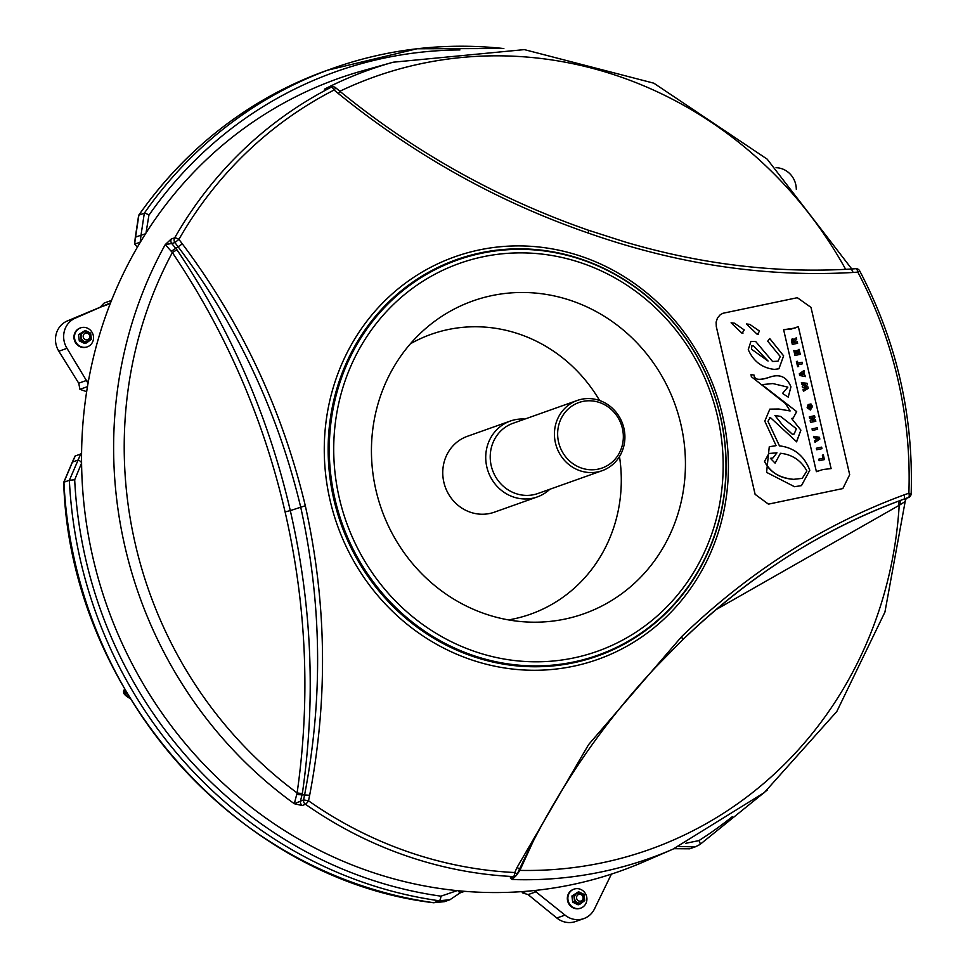 <?xml version="1.0" encoding="UTF-8"?>
<svg xmlns="http://www.w3.org/2000/svg" width="970" height="970" viewBox="0 0 970 970"><rect width="100%" height="100%" fill="white"/><g stroke="black" fill="none" stroke-linecap="round" stroke-linejoin="round"><path stroke-width="1.45" d="M808.265 388.388L807.925 386.897L804.433 386.509L807.428 384.763L807.076 383.283L801.414 382.641L801.766 384.132L805.427 384.484L802.263 386.278L802.578 387.624L806.228 387.927L803.063 389.722L803.427 391.262L808.265 388.388M804.409 386.521L805.015 386.181M803.063 389.722L806.228 387.927L802.554 387.636L802.238 386.29L805.403 384.496L801.741 384.144L801.39 382.653M803.427 391.262L803.039 389.734M776.97 452.808L768.883 453.511L764.554 461.344C770.447 472.511 780.159 478.513 793.69 479.325L802.226 478.355L806.882 470.971C801.038 460.411 792.235 454.518 780.474 453.281L775.091 463.151L770.398 458.313L772.957 457.937L776.97 452.808M780.474 453.281L775.091 463.139M802.238 478.343L793.666 479.338C779.274 477.919 769.562 471.929 764.53 461.356L768.883 453.511M772.932 457.937L770.41 458.325M768.034 361.01L751.495 349.212L768.058 361.01L753.544 345.926L751.811 345.866L751.532 349.2L751.786 345.878M812.035 428.861L812.375 430.401L817.637 429.31L817.298 427.77L812.035 428.861L812.375 430.401M817.637 429.31L812.351 430.413M821.638 447.134L816.34 448.237L816.691 449.777L821.978 448.673L821.638 447.134M821.978 448.673L816.691 449.777M816.376 448.225L816.716 449.765M842.845 488.565L768.458 504.133L755.133 494.348L716.333 326.672L716.127 322.125L717.509 317.917L720.273 314.716L722.929 313.274L797.34 297.705L810.993 307.381L849.684 474.694L842.845 488.565L768.422 504.145L755.109 494.361L716.309 326.684L716.102 322.125L717.485 317.93L720.249 314.716L722.929 313.274M801.438 485.643L809.78 470.244C804.13 455.718 794.018 447.594 779.431 445.861L767.961 421.332L770.228 417.464L767.985 421.32L779.456 445.848C794.042 447.582 804.154 455.706 809.804 470.232L801.487 485.618L794.515 486.71L766.579 472.354L769.271 446.758L776.097 445.654L764.784 421.138L769.828 409.134L778.752 409L790.126 410.953L785.482 403.593L751.338 376.687L751.035 374.553L754.163 375.147C754.418 380.131 759.874 380.713 770.519 376.893C780.11 373.789 786.912 377.1 790.95 386.836L788.222 397.106L782.499 393.444L787.858 387.139L772.847 383.562L761.899 384.629L796.685 411.607L793.217 418.046L791.617 418.47L800.893 430.146L796.637 441.799L770.253 417.452L769.404 417.597M798.359 326.647L831.12 468.619L823.106 469.48L816.388 471.675L783.627 329.703L790.768 329.23L798.359 326.647M777.964 361.192L772.556 361.495L755.666 341.501L772.581 361.483L777.988 361.192L780.268 356.572L767.706 341.185L769.731 338.53L783.651 355.869L778.922 368.758L774.46 369.4C762.214 368.018 753.484 361.434 748.258 349.649L750.926 341.367L755.691 341.488L750.926 341.367M757.352 334.504L759.498 331.122L757.388 334.492L746.427 323.968L749.774 324.356L759.522 331.109L749.749 324.368L746.391 323.98M758.285 334.323L757.388 334.492M744.232 329.945L742.098 333.328L731.113 322.804L734.46 323.204L744.232 329.945L734.435 323.204L731.089 322.816M742.996 333.146L742.098 333.328M761.899 384.629L796.649 411.607L793.217 418.046M783.323 393.189L782.499 393.444M788.21 397.094L790.926 386.848C786.912 377.124 780.098 373.802 770.483 376.893C759.462 380.616 754.005 380.034 754.126 375.16L751.01 374.565M790.113 410.965L778.728 409.013L769.853 409.134M816.388 471.675L818.777 470.668M831.096 468.631L798.334 326.66M742.074 333.341L744.196 329.945M776.097 445.654L769.392 446.721M796.491 441.847L800.868 430.159L791.617 418.47M795.121 328.042L783.639 329.715M778.91 368.758L783.614 355.881L769.743 338.566M797.667 366.696L798.662 366.49L797.643 366.708L796.406 361.507L797.667 366.696M796.443 361.507L797.437 361.289L797.873 363.132L802.141 362.246L802.505 363.774L798.201 364.671M798.662 366.49L798.237 364.659L802.505 363.774M823.312 454.663L822.402 455.257L823.069 458.264L818.801 459.162L819.141 460.689L824.403 459.598L823.312 454.663L822.402 455.257M818.801 459.162L819.141 460.689M823.033 458.276L822.378 455.269M824.403 459.598L819.104 460.701M793.824 350.546L795 355.444L793.799 350.558L794.915 350.679L795.643 353.771L796.661 353.565L795.982 350.752L796.625 353.565M795 355.444L800.262 354.353L794.976 355.457M800.262 354.353L799.062 349.285L798.152 349.891L798.916 353.092L797.655 353.359L796.988 350.546L795.982 350.752M799.062 349.285L798.152 349.891M798.892 353.104L798.128 349.903M814.06 437.882L818.146 438.452L814.691 440.659L815.043 442.271L819.844 439.07L819.444 437.288L813.721 436.354L814.036 437.894L813.697 436.367M815.043 442.271L814.654 440.671L818.11 438.464L814.036 437.894M809.938 405.702L810.835 405.521L809.938 405.715L810.241 407.036L809.332 407.194L808.689 404.429L809.356 407.182L810.241 407.036M810.835 405.521L811.575 406.685L810.156 408.479L808.131 407.509L808.143 404.66L807.161 407.703L810.423 410.031L812.508 406.478L810.981 403.957L808.725 404.429M810.629 408.346L811.538 406.697L810.811 405.533M808.143 404.66L807.137 407.715L810.423 410.031M804.445 371.995L804.081 370.467L799.341 373.777L799.741 375.487L805.524 376.603L803.536 372.613L804.445 371.995M800.796 374.384L802.675 373.195L803.027 374.699L801.426 374.008M803.002 374.711L802.651 373.195M799.741 375.487L799.304 373.777L804.057 370.479M805.524 376.603L799.704 375.499M792.357 344.399L797.631 343.295L792.332 344.411L791.459 340.761L792.332 344.411M797.631 343.295L797.267 341.792L794.939 342.277L794.66 341.088L796.685 339.391L796.297 337.742L794.187 339.536L792.296 338.603L791.484 340.749L792.272 338.615M796.297 337.742L794.151 339.548M794.006 342.471L792.975 342.689L792.902 340.155L794.006 342.471L792.878 340.167L792.563 341.088M792.587 341.088L792.878 340.167M809.307 416.833L809.647 418.312L812.921 417.633L810.192 420.725L810.556 422.362L815.831 421.271L815.491 419.792L812.145 420.495L814.945 417.367L814.57 415.742L809.283 416.845L809.647 418.312M815.831 421.271L810.532 422.374L810.168 420.737L812.896 417.646L809.611 418.325M780.571 416.409L774.921 415.451L782.511 425.09L792.381 434.317L794.151 434.026L796.37 428.752L780.571 416.409M774.945 415.439L782.535 425.078L792.417 434.305L794.151 434.026M517.083 867.398L514.767 872.527A414.384 389.055 -109.6 0 1 308.533 800.808L309.648 795.267C328.163 698.558 326.72 602.055 305.308 505.746C282.367 409.934 241.372 322.646 182.348 243.882L178.916 239.384A414.384 389.055 -109.6 0 1 334.116 90.004L338.445 93.629C414.99 155.54 498.35 202.039 588.511 233.152C677.557 264.361 765.645 277.469 852.788 272.485L857.819 272.121A414.384 389.055 -109.6 0 1 908.866 493.221L904.125 494.87C822.754 524.806 748.597 572.058 681.655 636.611L588.572 744.633L517.083 867.398L519.544 869.071L517.265 874.103L514.767 872.527A4.195 1.346 -87.2 0 1 513.433 876.577L510.268 877.886A4.195 3.916 67.5 0 0 511.869 877.607L515.034 876.298A4.195 3.916 -112.5 0 1 515.021 876.31A4.195 3.916 -112.5 0 1 513.433 876.577A417.997 392.438 70.4 0 1 305.392 804.227A4.195 3.916 -113 0 1 303.574 799.886L294.31 803.73L302.276 805.549A4.195 3.916 -113 0 1 300.457 801.208L302.397 793.23C315.941 698.933 311.904 604.722 290.297 510.608L285.083 511.917C306.568 605.498 310.57 699.164 297.111 792.927A4.195 0.703 -171.7 0 0 302.397 793.23M611.403 874.115L594.574 908.757A20.976 19.691 -109.6 0 1 583.794 918.602A20.976 19.691 -109.6 0 1 565.013 915.11L534.312 890.533M580.484 908.199A10.064 9.457 -109.6 0 1 580.218 908.308A10.064 9.457 -109.6 0 1 567.947 901.979A10.064 9.457 -109.6 0 1 573.476 889.332A10.064 9.457 -109.6 0 1 573.755 889.235M526.783 891.248L522.345 892.824L522.066 891.612M86.669 391.674L79.94 389.334L78.728 383.211L58.843 351.237A20.976 19.691 -109.6 0 1 67.354 320.937L100.068 307.272L104.214 303.004L111.538 300.409M81.237 335.026A5.141 4.826 -109.6 0 1 90.465 335.038A5.141 4.826 -109.6 0 1 82.608 340.264A5.141 4.826 -109.6 0 1 81.237 335.026M580.448 902.949A5.141 4.826 -109.6 0 1 577.574 893.103A5.141 4.826 -109.6 0 1 583.855 896.328A5.141 4.826 -109.6 0 1 580.448 902.949M129.701 697.697A5.687 1.54 30.7 0 1 128.392 696.872A5.687 1.54 30.7 0 1 125.348 693.32A5.687 1.54 30.7 0 1 126.973 693.15M130.247 698.582A7.578 2.049 30.7 0 1 127.773 697.09A7.578 2.049 30.7 0 1 123.675 692.98A7.578 2.049 30.7 0 1 126.464 692.265M584.267 892A10.064 9.457 70.4 0 0 574.022 889.138A10.064 9.457 70.4 0 0 568.481 901.785A10.064 9.457 70.4 0 0 580.763 908.114A10.064 9.457 70.4 0 0 584.267 892M580.036 904.137L578.132 904.816L572.676 902.173L571.936 895.977L578.557 891.745L573.84 895.31L574.579 901.506L580.036 904.137L584.752 900.584L584.013 894.388L578.557 891.745M776.036 167.713A20.976 19.691 -109.6 0 1 796.297 189.296M583.794 918.602L575.622 921.5A20.976 19.691 -109.6 0 1 556.841 918.02L528.08 894.607L522.345 892.824M87.482 386.654L79.94 389.334M88.064 383.271L67.003 348.339A20.976 19.691 -109.6 0 1 75.527 318.039L110.592 302.798M87.106 346.908A10.064 9.457 -109.6 0 1 86.839 347.017A10.064 9.457 -109.6 0 1 85.724 347.321A10.064 9.457 -109.6 0 1 74.375 340.106A10.064 9.457 -109.6 0 1 80.098 328.042A10.064 9.457 -109.6 0 1 80.364 327.945M510.268 877.886L512.257 879.523A418.458 392.874 70.4 0 0 603.498 871.46A418.458 392.874 70.4 0 0 672.865 849.199L643.704 861.857A420.616 394.899 70.4 0 1 573.973 884.228A420.616 394.899 70.4 0 1 95.872 569.669A420.616 394.899 70.4 0 1 362.586 70.798L393.202 62.201A418.458 392.874 70.4 0 0 324.441 89.179L331.207 87.227A4.195 3.916 -106 0 1 331.849 86.973A4.195 4.195 0 0 1 335.778 87.821L334.116 90.004A4.195 1.431 -117.1 0 0 331.207 87.227A417.997 392.438 70.4 0 0 174.661 237.917A4.195 1.128 29.7 0 1 178.916 239.384L174.903 242.585A4.195 3.929 -105.6 0 1 174.661 237.917L171.435 238.814A4.195 3.929 74.4 0 0 171.69 243.494L174.903 242.585L178.286 246.998C237.056 325.277 277.844 411.923 300.651 506.934C321.834 602.467 323.18 698.315 304.677 794.466L303.574 799.886L308.533 800.808A4.195 0.873 125.1 0 1 305.392 804.227L302.276 805.549M515.021 876.31A4.195 4.195 0 0 0 517.265 874.103L517.095 874.164A4.195 3.916 -112.5 0 1 515.034 876.298M516.173 875.607L512.257 879.523L512.79 877.232M171.435 238.814L165.264 244.585L172.357 252.552A410.067 384.993 -109.6 0 0 297.111 792.927L294.31 803.73A418.458 392.874 70.4 0 1 165.264 244.585L171.69 243.494L176.928 249.751L172.357 252.552C225.792 331.934 263.367 418.397 285.083 511.917M331.849 86.973A4.195 3.916 -106 0 1 331.873 86.973L325.568 88.779M324.441 89.179L325.483 88.803M910.963 493.96A4.195 3.977 -109.7 0 1 908.296 497.634L905.434 498.653L905.325 500.678L906.416 498.071L905.519 498.628A4.195 3.977 -109.7 0 1 905.434 498.653L903.579 499.271M905.604 498.592A4.195 3.977 -109.7 0 1 905.519 498.628L908.381 497.598A4.195 4.195 0 0 0 911.157 493.803C913.582 415.293 896.425 340.991 859.699 270.897L857.819 272.121A4.195 1.904 85 0 0 855.625 268.678L855.625 268.678A4.195 1.904 85 0 0 855.467 268.714L850.532 269.078A4.195 1.891 86.5 0 1 850.702 269.054A4.195 1.891 86.5 0 1 850.714 269.054A4.195 1.891 86.5 0 1 852.788 272.485M911.157 493.803L908.866 493.221A4.195 1.94 71.7 0 1 908.296 497.634L904.974 498.774M716.09 609.596L899.202 505.297A4.195 1.443 69.8 0 1 898.935 500.993M517.228 874.212L519.896 870.393A410.067 384.993 -109.6 0 0 899.202 505.297L904.755 501.793M533.742 840.129L519.896 870.393A4.195 1.018 23.2 0 1 519.12 869.969M681.655 636.611L682.674 639.776C749.082 575.792 822.754 528.941 903.664 499.235A4.195 1.94 -110.1 0 0 904.125 494.87M565.74 618.909A165.967 155.831 70.4 0 0 668.669 389.128A165.967 155.831 70.4 0 0 428.17 326.381A165.967 155.831 70.4 0 0 381.61 509.517A165.967 155.831 70.4 0 0 533.282 622.194A165.967 155.831 70.4 0 0 565.74 618.909M508.498 619.903A148.495 139.413 70.4 0 0 514.209 618.812A148.495 139.413 70.4 0 0 619.49 456.518M599.593 400.513A148.495 139.413 70.4 0 0 410.383 343.804M524.855 419.076A40.267 37.806 70.4 0 0 510.329 421.041L467.358 436.318A40.267 37.806 70.4 0 0 444.466 484.576A40.267 37.806 70.4 0 0 489.886 513.445A40.267 37.806 70.4 0 0 494.324 512.196L537.295 496.919A40.267 37.806 70.4 0 0 549.808 489.28M510.329 421.041A40.267 37.806 70.4 0 0 487.437 469.31A40.267 37.806 70.4 0 0 532.857 498.18A40.267 37.806 70.4 0 0 537.295 496.919M577.198 400.477L512.984 423.296A37.248 34.968 70.4 0 0 491.802 467.952A37.248 34.968 70.4 0 0 533.827 494.664A37.248 34.968 70.4 0 0 537.926 493.5L602.152 470.68A37.248 34.968 70.4 0 0 622.631 423.866A37.248 34.968 70.4 0 0 577.198 400.477A37.248 34.968 70.4 0 0 556.016 445.121A37.248 34.968 70.4 0 0 598.041 471.844A37.248 34.968 70.4 0 0 602.152 470.68M598.296 469.104A34.738 32.604 70.4 0 0 614.228 412.444A34.738 32.604 70.4 0 0 558.95 424.314A34.738 32.604 70.4 0 0 598.296 469.104M571.936 895.977L573.84 895.31M572.676 902.173L574.579 901.506M86.269 347.139A10.064 9.457 70.4 0 0 87.385 346.824A10.064 9.457 70.4 0 0 92.914 334.165A10.064 9.457 70.4 0 0 80.643 327.848A10.064 9.457 70.4 0 0 74.908 339.912A10.064 9.457 70.4 0 0 86.269 347.139M86.657 342.846L84.754 343.525L79.285 340.882L78.558 334.686L85.178 330.455L80.461 334.019L81.201 340.215L86.657 342.846L91.374 339.294L90.634 333.098L85.178 330.455M78.558 334.686L80.461 334.019M79.285 340.882L81.201 340.215M81.589 453.73L75.102 456.009L72.326 462.12A4.195 1.37 -129.8 0 0 72.216 462.253M464.594 891.321L459.853 893.006M137.352 247.277L134.745 244.052L135.327 237.238L134.527 244.21L140.42 242.076M574.349 666.051A213.618 200.56 70.4 0 0 672.307 317.578A213.618 200.56 70.4 0 0 332.346 390.631A213.618 200.56 70.4 0 0 574.349 666.051M83.311 335.365A3.468 3.249 -109.6 0 1 88.828 334.177A3.468 3.249 -109.6 0 1 87.239 339.839A3.468 3.249 -109.6 0 1 83.311 335.365M580.618 901.13A3.468 3.249 -109.6 0 1 576.689 896.656A3.468 3.249 -109.6 0 1 582.206 895.468A3.468 3.249 -109.6 0 1 580.618 901.13M130.259 698.606L127.737 697.09L123.432 691.149A8.439 2.292 30.7 0 1 125.615 690.822M536.24 891.709L528.08 894.607M565.013 915.11L556.841 918.02M108.24 304.362L100.068 307.272M75.527 318.039L67.354 320.937M67.003 348.339L58.843 351.237M86.888 380.301L78.728 383.211M297.111 794.551L309.648 795.267M519.374 869.12L519.544 869.071C554.973 793.509 600.345 726.239 655.659 667.239L682.674 639.776M339.997 91.386L338.445 93.629M171.641 251.097L182.348 243.882M859.481 270.933L859.699 270.897A4.195 4.195 0 0 0 855.625 268.678L850.702 269.054C776.412 273.443 701.274 264.446 625.298 242.051L588.39 230.217L588.511 233.152M900.487 504.533A4.195 2.001 69.9 0 1 901.009 500.18M305.308 505.746L290.297 510.608C268.46 416.542 230.666 329.594 176.928 249.751M853.163 272.461A418.458 392.874 70.4 0 0 852.06 270.4M574.41 662.595A210.369 197.504 -109.6 0 1 336.093 391.371A210.369 197.504 -109.6 0 1 670.888 319.433A210.369 197.504 -109.6 0 1 574.41 662.595M574.749 661.758A209.69 196.874 70.4 0 0 670.913 319.7A209.69 196.874 70.4 0 0 337.208 391.407A209.69 196.874 70.4 0 0 574.749 661.758M574.701 657.733A205.846 193.272 -109.6 0 1 341.501 392.329A205.846 193.272 -109.6 0 1 669.106 321.943A205.846 193.272 -109.6 0 1 574.701 657.733M339.852 91.265A410.067 384.993 -109.6 0 1 845.658 269.333M678.988 846.483L695.175 846.883L689.731 848.811L674.138 848.641M695.175 846.883L699.722 844.652A4.195 1.406 57.5 0 0 699.819 844.603L695.15 846.883M732.386 816.619A427.879 401.725 -109.6 0 1 698.933 840.59A4.195 1.406 57.5 0 1 699.831 844.603A4.195 1.406 57.5 0 1 699.819 844.603M698.933 840.59L685.826 843.282M444.515 901.651L433.784 902.718A4.195 1.297 98 0 1 433.578 902.743L444.49 901.663L449.959 899.723L459.149 893.54A4.195 1.285 41.9 0 0 459.331 893.431L449.934 899.723L439.228 900.778L433.784 902.718A432.074 405.654 -109.6 0 1 63.923 482.223L63.705 482.381C69.767 689.197 236.947 879.317 433.566 902.743M80.765 453.899L69.367 480.295L63.923 482.223L72.471 462.047A4.195 1.37 -129.8 0 0 72.326 462.12L63.705 482.381M81.589 462.654A4.195 1.37 -129.8 0 0 77.915 460.107L72.471 462.047L75.32 455.839M69.367 480.295A432.074 405.654 70.4 0 0 439.228 900.778A4.195 1.297 98 0 0 440.962 896.171A427.879 401.725 -109.6 0 1 74.69 479.762L69.367 480.295M459.428 893.249L463.211 891.212M458.143 890.739A4.195 1.285 41.9 0 1 459.331 893.431L462.229 891.478M457.1 890.642L440.962 896.171M74.69 479.762L81.589 463.114M503.284 48.5A432.074 405.654 70.4 0 0 332.868 68.3A432.074 405.654 70.4 0 0 144.312 213.194L141.014 235.201L135.57 237.141L138.868 215.134A4.195 1.2 -145.1 0 0 138.661 215.279A4.195 1.2 -145.1 0 0 138.589 215.534M145.997 233.055L148.907 215.255A4.195 1.2 -145.1 0 0 144.312 213.194L138.868 215.134A432.074 405.654 -109.6 0 1 327.423 70.228C250.03 98.334 187.101 146.688 138.661 215.279L135.327 237.238M145.524 233.794L141.014 235.201L140.189 242.112M148.907 215.255A427.879 401.725 -109.6 0 1 459.925 49.931M84.196 331.813C90.659 332.007 91.81 335.232 87.639 341.501M577.574 893.103C584.037 893.297 585.189 896.522 581.018 902.791M123.432 691.149L124.609 689.076M588.378 230.217C497.622 198.583 414.833 152.302 340.009 91.398L335.765 87.833M905.325 500.678L884.931 612.082L836.819 711.495L764.336 792.551L672.865 849.199M903.664 499.235C824.003 528.165 750.392 574.98 682.831 639.679M393.202 62.201L524.382 49.615L653.841 83.19L767.161 159.141L851.781 268.981M689.731 848.811L674.004 848.702M699.831 844.603L767.343 789.992M503.854 48.512L416.991 48.767L327.423 70.228"/></g></svg>
